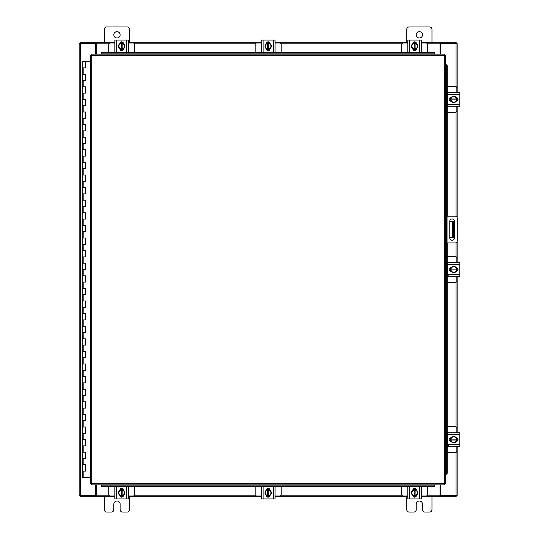 <?xml version="1.0" encoding="UTF-8"?>
<svg xmlns="http://www.w3.org/2000/svg" width="539" height="539" viewBox="0 0 539 539"><rect width="100%" height="100%" fill="white"/><g stroke="black" fill="none" stroke-linecap="round" stroke-linejoin="round"><path stroke-width="0.81" d="M82.386 464.8L85.438 464.8L82.386 464.8M85.243 471.099L82.292 471.099L85.438 471.099L85.243 464.8M82.386 452.201L85.438 452.201L82.386 452.201M85.243 458.5L82.292 458.5L85.438 458.5L85.243 452.201M82.386 439.602L85.438 439.602L82.386 439.602M85.243 445.901L82.292 445.901L85.438 445.901L85.243 439.602M82.386 427.003L85.438 427.003L82.386 427.003M85.243 433.302L82.292 433.302L85.438 433.302L85.243 427.003M82.386 414.397L85.438 414.397L82.386 414.397M85.243 420.703L82.292 420.703L85.438 420.703L85.243 414.397M82.386 401.798L85.438 401.798L82.386 401.798M85.243 408.097L82.292 408.097L85.438 408.097L85.243 401.798M82.386 389.198L85.438 389.198L82.386 389.198M85.243 395.498L82.292 395.498L85.438 395.498L85.243 389.198M82.386 376.599L85.438 376.599L82.386 376.599M85.243 382.899L82.292 382.899L85.438 382.899L85.243 376.599M82.386 364L85.438 364L82.386 364M85.243 370.3L82.292 370.3L85.438 370.3L85.243 364M82.386 351.401L85.438 351.401L82.386 351.401M85.243 357.701L82.292 357.701L85.438 357.701L85.243 351.401M82.386 338.802L85.438 338.802L82.386 338.802M85.243 345.101L82.292 345.101L85.438 345.101L85.243 338.802M82.386 326.203L85.438 326.203L82.386 326.203M85.243 332.502L82.292 332.502L85.438 332.502L85.243 326.203M82.386 313.597L85.438 313.597L82.386 313.597M85.243 319.903L82.292 319.903L85.438 319.903L85.243 313.597M82.386 300.998L85.438 300.998L82.386 300.998M85.243 307.297L82.292 307.297L85.438 307.297L85.243 300.998M82.386 288.399L85.438 288.399L82.386 288.399M85.243 294.698L82.292 294.698L85.438 294.698L85.243 288.399M82.386 275.8L85.438 275.8L82.386 275.8M85.243 282.099L82.292 282.099L85.438 282.099L85.243 275.8M82.386 263.2L85.438 263.2L82.386 263.2M85.243 269.5L82.292 269.5L85.438 269.5L85.243 263.2M82.386 250.601L85.438 250.601L82.386 250.601M85.243 256.901L82.292 256.901L85.438 256.901L85.243 250.601M82.386 238.002L85.438 238.002L82.386 238.002M85.243 244.302L82.292 244.302L85.438 244.302L85.243 238.002M82.386 225.403L85.438 225.403L82.386 225.403M85.243 231.703L82.292 231.703L85.438 231.703L85.243 225.403M82.386 212.797L85.438 212.797L82.386 212.797M85.243 219.097L82.292 219.097L85.438 219.097L85.243 212.797M82.386 200.198L85.438 200.198L82.386 200.198M85.243 206.498L82.292 206.498L85.438 206.498L85.243 200.198M82.386 187.599L85.438 187.599L82.386 187.599M85.243 193.899L82.292 193.899L85.438 193.899L85.243 187.599M82.386 175L85.438 175L82.386 175M85.243 181.299L82.292 181.299L85.438 181.299L85.243 175M82.386 162.401L85.438 162.401L82.386 162.401M85.243 168.7L82.292 168.7L85.438 168.7L85.243 162.401M82.386 149.802L85.438 149.802L82.386 149.802M85.243 156.101L82.292 156.101L85.438 156.101L85.243 149.802M82.386 137.202L85.438 137.202L82.386 137.202M85.243 143.502L82.292 143.502L85.438 143.502L85.243 137.202M82.386 124.603L85.438 124.603L82.386 124.603M85.243 130.903L82.292 130.903L85.438 130.903L85.243 124.603M82.386 111.997L85.438 111.997L82.386 111.997M85.243 118.297L82.292 118.297L85.438 118.297L85.243 111.997M82.386 99.398L85.438 99.398L82.386 99.398M85.243 105.698L82.292 105.698L85.438 105.698L85.243 99.398M82.386 86.799L85.438 86.799L82.386 86.799M85.243 93.099L82.292 93.099L85.438 93.099L85.243 86.799M82.386 74.2L85.438 74.2L82.386 74.2M85.243 80.5L82.292 80.5L85.438 80.5L85.243 74.2M85.344 61.601L82.386 61.601M85.243 67.901L82.292 67.901L85.438 67.901L85.438 61.601L90.646 61.601M82.292 61.601L82.292 477.399L90.646 477.399M416.223 34.826A3.153 3.153 0 0 0 419.376 37.973A3.153 3.153 0 0 0 422.522 34.826A3.153 3.153 0 0 0 419.376 31.673A3.153 3.153 0 0 0 416.223 34.826M431.975 42.702L431.975 29.342A2.392 2.392 0 0 0 429.576 26.95L409.168 26.95A2.392 2.392 0 0 0 406.77 29.342L406.77 42.702M406.77 496.298L406.77 509.658A2.392 2.392 0 0 0 409.168 512.05L413.831 512.05A2.392 2.392 0 0 0 416.223 509.658L416.223 504.174A3.153 3.153 0 0 1 419.376 501.027A3.153 3.153 0 0 1 422.522 504.174L422.522 509.658A2.392 2.392 0 0 0 424.914 512.05L429.576 512.05A2.392 2.392 0 0 0 431.975 509.658L431.975 496.298M453.703 237.436L452.066 237.436L452.066 221.684L453.703 221.684L453.703 237.436M449.775 237.436L452.066 237.436M453.703 224.83L452.693 224.83L452.693 234.283L453.703 234.283M449.775 221.684L452.066 221.684M452.693 237.436L452.693 234.283M452.693 224.83L452.693 221.684M445.416 216.2L455.293 216.2A1.967 1.967 0 0 1 457.261 218.167L457.261 240.946A1.967 1.967 0 0 1 455.293 242.914L445.416 242.914M446.676 242.914L446.676 216.2M454.498 237.867L454.498 221.327A2.365 2.365 0 0 0 452.133 218.962A2.365 2.365 0 0 0 449.775 221.327L449.775 237.867A2.365 2.365 0 0 0 452.133 240.232A2.365 2.365 0 0 0 454.498 237.867M113.823 34.826A3.153 3.153 0 0 0 116.97 37.973A3.153 3.153 0 0 0 120.123 34.826A3.153 3.153 0 0 0 116.97 31.673A3.153 3.153 0 0 0 113.823 34.826M129.576 42.702L129.576 29.342A2.392 2.392 0 0 0 127.177 26.95L106.769 26.95A2.392 2.392 0 0 0 104.371 29.342L104.371 42.702M104.371 496.298L104.371 509.658A2.392 2.392 0 0 0 106.769 512.05L111.432 512.05A2.392 2.392 0 0 0 113.823 509.658L113.823 504.174A3.153 3.153 0 0 1 116.97 501.027A3.153 3.153 0 0 1 120.123 504.174L120.123 509.658A2.392 2.392 0 0 0 122.515 512.05L127.177 512.05A2.392 2.392 0 0 0 129.576 509.658L129.576 496.298M447.202 282.476L455.354 282.476A1.509 1.509 0 0 0 456.863 280.967L456.863 276.366M456.863 262.634L456.863 258.033A1.509 1.509 0 0 0 455.354 256.524L447.202 256.524M447.606 262.823L447.202 262.823M447.202 276.177L447.606 276.177M457.059 267.923L457.059 271.077M450.375 271.178L450.375 267.822M456.472 267.977A3.153 3.153 0 0 1 456.472 271.023M456.418 271.124A3.153 3.153 0 0 1 453.771 272.646M453.663 272.646A3.153 3.153 0 0 1 451.015 271.124M450.961 271.023A3.153 3.153 0 0 1 450.961 267.977M451.015 267.876A3.153 3.153 0 0 1 453.663 266.354M453.771 266.354A3.153 3.153 0 0 1 456.418 267.876M455.219 267.182A2.762 2.762 0 0 1 456.432 269.028L456.472 267.91L453.717 266.32L450.961 267.91L450.961 269.972L456.432 269.972A2.762 2.762 0 0 1 455.219 271.818L453.717 272.68L450.961 271.09L450.995 269.972A2.762 2.762 0 0 0 452.214 271.818M452.214 267.182A2.762 2.762 0 0 0 450.995 269.028L456.472 269.028L456.472 271.09L455.219 271.818M452.464 267.041A2.762 2.762 0 0 1 454.97 267.041M454.97 271.959A2.762 2.762 0 0 1 452.464 271.959M456.324 267.728A1.772 1.772 0 0 1 458.029 269.5A1.772 1.772 0 0 1 456.324 271.272M448.36 275.173L447.606 275.173M447.606 264.46L447.606 262.634L459.828 262.634L459.828 264.46L447.606 264.46L447.606 274.54L459.828 274.54L459.828 276.366L447.606 276.366L447.606 274.54M451.109 271.272L450.948 271.272A1.772 1.772 0 0 1 449.182 269.5A1.772 1.772 0 0 1 450.948 267.728L451.109 267.728M459.828 264.46L459.828 274.54M458.251 276.366L459.828 276.366M447.202 112.375L455.354 112.375A1.509 1.509 0 0 0 456.863 110.866L456.863 106.264M456.863 92.533L456.863 87.931A1.509 1.509 0 0 0 455.354 86.422L447.202 86.422M447.606 92.721L447.202 92.721M447.202 106.075L447.606 106.075M457.059 97.822L457.059 100.982M450.375 101.076L450.375 97.727M456.472 97.876A3.153 3.153 0 0 1 456.472 100.928M456.418 101.022A3.153 3.153 0 0 1 453.771 102.551M453.663 102.551A3.153 3.153 0 0 1 451.015 101.022M450.961 100.928A3.153 3.153 0 0 1 450.961 97.876M451.015 97.775A3.153 3.153 0 0 1 453.663 96.252M453.771 96.252A3.153 3.153 0 0 1 456.418 97.775M455.219 97.087A2.762 2.762 0 0 1 456.432 98.927L456.472 97.808L453.717 96.218L450.961 97.808L450.961 99.87L456.432 99.87A2.762 2.762 0 0 1 455.219 101.716L453.717 102.578L450.961 100.995L450.995 99.87A2.762 2.762 0 0 0 452.214 101.716M452.214 97.087A2.762 2.762 0 0 0 450.995 98.927L456.472 98.927L456.472 100.988L455.219 101.716M452.464 96.939A2.762 2.762 0 0 1 454.97 96.939M454.97 101.858A2.762 2.762 0 0 1 452.464 101.858M456.324 97.633A1.772 1.772 0 0 1 458.029 99.398A1.772 1.772 0 0 1 456.324 101.17M448.36 105.071L447.606 105.071M447.606 94.359L447.606 92.533L459.828 92.533L459.828 94.359L447.606 94.359L447.606 104.438L459.828 104.438L459.828 106.264L447.606 106.264L447.606 104.438M451.109 101.17L450.948 101.17A1.772 1.772 0 0 1 449.182 99.398A1.772 1.772 0 0 1 450.948 97.626L451.109 97.626M459.828 94.359L459.828 104.438M134.676 52.33L134.676 44.521A1.509 1.509 0 0 0 133.167 43.005L128.565 43.005M114.834 43.005L110.232 43.005A1.509 1.509 0 0 0 108.716 44.521L108.716 52.33M120.116 42.817L123.276 42.817M123.37 49.494L120.022 49.494M120.17 43.403A3.153 3.153 0 0 1 123.222 43.403M123.323 43.457A3.153 3.153 0 0 1 124.846 46.098M124.846 46.213A3.153 3.153 0 0 1 123.323 48.854M123.222 48.914A3.153 3.153 0 0 1 120.17 48.914M120.076 48.854A3.153 3.153 0 0 1 118.546 46.213M118.546 46.098A3.153 3.153 0 0 1 120.076 43.457M119.382 44.656A2.762 2.762 0 0 1 121.228 43.437L120.109 43.403A3.18 3.18 0 0 0 120.103 43.403L118.519 46.159L120.103 48.908A3.18 3.18 0 0 1 120.103 48.908L122.171 48.914L122.171 43.437A2.762 2.762 0 0 1 124.01 44.656L124.88 46.159L123.29 48.908L122.171 48.874A2.762 2.762 0 0 0 124.01 47.661M119.382 47.661A2.762 2.762 0 0 0 121.228 48.874L121.228 43.403L123.29 43.403L124.01 44.656M119.24 47.412A2.762 2.762 0 0 1 119.24 44.905M124.159 44.905A2.762 2.762 0 0 1 124.159 47.412M119.927 43.551A1.772 1.772 0 0 1 121.699 41.847A1.772 1.772 0 0 1 123.465 43.551M116.66 52.27L114.834 52.27L114.834 40.048L116.66 40.048L116.66 52.27L126.739 52.27L126.739 40.048L128.565 40.048L128.565 52.27L126.739 52.27M123.465 48.759L123.465 48.921A1.772 1.772 0 0 1 121.699 50.693A1.772 1.772 0 0 1 119.927 48.921L119.927 48.759M116.66 40.048L126.739 40.048M281.149 52.33L281.149 44.521A1.509 1.509 0 0 0 279.64 43.005L275.038 43.005M261.307 43.005L256.705 43.005A1.509 1.509 0 0 0 255.196 44.521L255.196 52.33M266.596 42.817L269.749 42.817M269.85 49.494L266.495 49.494M266.65 43.403A3.153 3.153 0 0 1 269.695 43.403M269.796 43.457A3.153 3.153 0 0 1 271.319 46.098M271.319 46.213A3.153 3.153 0 0 1 269.796 48.854M269.695 48.914A3.153 3.153 0 0 1 266.65 48.914M266.549 48.854A3.153 3.153 0 0 1 265.026 46.213M265.026 46.098A3.153 3.153 0 0 1 266.549 43.457M265.855 44.656A2.762 2.762 0 0 1 267.701 43.437L266.583 43.403L264.993 46.159L266.583 48.908A3.18 3.18 0 0 1 266.583 48.908L268.644 48.914L268.644 43.437A2.762 2.762 0 0 1 270.49 44.656L271.353 46.159L269.763 48.908L268.644 48.874A2.762 2.762 0 0 0 270.49 47.661M265.855 47.661A2.762 2.762 0 0 0 267.701 48.874L267.701 43.403L269.763 43.403L270.49 44.656M265.714 47.412A2.762 2.762 0 0 1 265.714 44.905M270.632 44.905A2.762 2.762 0 0 1 270.632 47.412M266.401 43.551A1.772 1.772 0 0 1 268.173 41.847A1.772 1.772 0 0 1 269.945 43.551M263.133 52.27L261.307 52.27L261.307 40.048L263.133 40.048L263.133 52.27L273.212 52.27L273.212 40.048L275.038 40.048L275.038 52.27L273.212 52.27M269.945 48.759L269.945 48.921A1.772 1.772 0 0 1 268.173 50.693A1.772 1.772 0 0 1 266.401 48.921L266.401 48.759M263.133 40.048L273.212 40.048M427.622 52.33L427.622 44.521A1.509 1.509 0 0 0 426.113 43.005L421.511 43.005M407.78 43.005L403.179 43.005A1.509 1.509 0 0 0 401.67 44.521L401.67 52.33M413.069 42.817L416.229 42.817M416.324 49.494L412.975 49.494M413.123 43.403A3.153 3.153 0 0 1 416.175 43.403M416.27 43.457A3.153 3.153 0 0 1 417.799 46.098M417.799 46.213A3.153 3.153 0 0 1 416.27 48.854M416.175 48.914A3.153 3.153 0 0 1 413.123 48.914M413.022 48.854A3.153 3.153 0 0 1 411.5 46.213M411.5 46.098A3.153 3.153 0 0 1 413.022 43.457M412.335 44.656A2.762 2.762 0 0 1 414.174 43.437L413.056 43.403L411.466 46.159L413.056 48.908A3.18 3.18 0 0 1 413.056 48.908L415.118 48.914L415.118 43.437A2.762 2.762 0 0 1 416.964 44.656L417.826 46.159L416.243 48.908L415.118 48.874A2.762 2.762 0 0 0 416.964 47.661M412.335 47.661A2.762 2.762 0 0 0 414.174 48.874L414.174 43.403L416.236 43.403L416.964 44.656M412.187 47.412A2.762 2.762 0 0 1 412.187 44.905M417.105 44.905A2.762 2.762 0 0 1 417.105 47.412M412.881 43.551A1.772 1.772 0 0 1 414.646 41.847A1.772 1.772 0 0 1 416.418 43.551M409.606 52.27L407.78 52.27L407.78 40.048L409.606 40.048L409.606 52.27L419.686 52.27L419.686 40.048L421.511 40.048L421.511 52.27L419.686 52.27M416.418 48.759L416.418 48.921A1.772 1.772 0 0 1 414.646 50.693A1.772 1.772 0 0 1 412.874 48.921L412.874 48.759M409.606 40.048L419.686 40.048M421.511 48.712L421.511 47.142M421.511 41.618L421.511 40.048M407.78 47.142L407.78 48.712M401.67 486.67L401.67 494.479A1.509 1.509 0 0 0 403.179 495.995L407.78 495.995M421.511 495.995L426.113 495.995A1.509 1.509 0 0 0 427.622 494.479L427.622 486.67M416.229 496.183L413.069 496.183M412.975 489.506L416.324 489.506M416.175 495.597A3.153 3.153 0 0 1 413.123 495.597M413.022 495.543A3.153 3.153 0 0 1 411.5 492.902M411.5 492.787A3.153 3.153 0 0 1 413.022 490.146M413.123 490.086A3.153 3.153 0 0 1 416.175 490.086M416.27 490.146A3.153 3.153 0 0 1 417.799 492.787M417.799 492.902A3.153 3.153 0 0 1 416.27 495.543M416.964 494.344A2.762 2.762 0 0 1 415.118 495.563L416.236 495.597A3.18 3.18 0 0 0 416.243 495.597L417.826 492.841L416.243 490.092A3.18 3.18 0 0 1 416.243 490.092L414.174 490.086L414.174 495.563A2.762 2.762 0 0 1 412.335 494.344L411.466 492.841L413.056 490.092L414.174 490.126A2.762 2.762 0 0 0 412.335 491.339M416.964 491.339A2.762 2.762 0 0 0 415.118 490.126L415.118 495.597L413.056 495.597L412.335 494.344M417.105 491.588A2.762 2.762 0 0 1 417.105 494.095M412.187 494.095A2.762 2.762 0 0 1 412.187 491.588M416.418 495.449A1.772 1.772 0 0 1 414.646 497.153A1.772 1.772 0 0 1 412.881 495.449M419.686 486.73L421.511 486.73L421.511 498.952L419.686 498.952L419.686 486.73L409.606 486.73L409.606 498.952L407.78 498.952L407.78 486.73L409.606 486.73M412.874 490.241L412.874 490.079A1.772 1.772 0 0 1 414.646 488.307A1.772 1.772 0 0 1 416.418 490.079L416.418 490.241M419.686 498.952L409.606 498.952M421.511 491.858L421.511 489.533M421.511 486.73L421.511 488.145M421.511 498.952L421.511 497.382M255.196 486.67L255.196 494.479A1.509 1.509 0 0 0 256.705 495.995L261.307 495.995M275.038 495.995L279.64 495.995A1.509 1.509 0 0 0 281.149 494.479L281.149 486.67M269.749 496.183L266.596 496.183M266.495 489.506L269.85 489.506M269.695 495.597A3.153 3.153 0 0 1 266.65 495.597M266.549 495.543A3.153 3.153 0 0 1 265.026 492.902M265.026 492.787A3.153 3.153 0 0 1 266.549 490.146M266.65 490.086A3.153 3.153 0 0 1 269.695 490.086M269.796 490.146A3.153 3.153 0 0 1 271.319 492.787M271.319 492.902A3.153 3.153 0 0 1 269.796 495.543M270.49 494.344A2.762 2.762 0 0 1 268.644 495.563L269.763 495.597L271.353 492.841L269.763 490.092A3.18 3.18 0 0 1 269.763 490.092L267.701 490.086L267.701 495.563A2.762 2.762 0 0 1 265.855 494.344L264.993 492.841L266.583 490.092L267.701 490.126A2.762 2.762 0 0 0 265.855 491.339M270.49 491.339A2.762 2.762 0 0 0 268.644 490.126L268.644 495.597L266.583 495.597L265.855 494.344M270.632 491.588A2.762 2.762 0 0 1 270.632 494.095M265.714 494.095A2.762 2.762 0 0 1 265.714 491.588M269.945 495.449A1.772 1.772 0 0 1 268.173 497.153A1.772 1.772 0 0 1 266.401 495.449M273.212 486.73L275.038 486.73L275.038 498.952L273.212 498.952L273.212 486.73L263.133 486.73L263.133 498.952L261.307 498.952L261.307 486.73L263.133 486.73M266.401 490.241L266.401 490.079A1.772 1.772 0 0 1 268.173 488.307A1.772 1.772 0 0 1 269.945 490.079L269.945 490.241M273.212 498.952L263.133 498.952M108.716 486.67L108.716 494.479A1.509 1.509 0 0 0 110.232 495.995L114.834 495.995M128.565 495.995L133.167 495.995A1.509 1.509 0 0 0 134.676 494.479L134.676 486.67M123.276 496.183L120.116 496.183M120.022 489.506L123.37 489.506M123.222 495.597A3.153 3.153 0 0 1 120.17 495.597M120.076 495.543A3.153 3.153 0 0 1 118.546 492.902M118.546 492.787A3.153 3.153 0 0 1 120.076 490.146M120.17 490.086A3.153 3.153 0 0 1 123.222 490.086M123.323 490.146A3.153 3.153 0 0 1 124.846 492.787M124.846 492.902A3.153 3.153 0 0 1 123.323 495.543M124.01 494.344A2.762 2.762 0 0 1 122.171 495.563L123.29 495.597L124.88 492.841L123.29 490.092A3.18 3.18 0 0 1 123.29 490.092L121.228 490.086L121.228 495.563A2.762 2.762 0 0 1 119.382 494.344L118.519 492.841L120.103 490.092L121.228 490.126A2.762 2.762 0 0 0 119.382 491.339M124.01 491.339A2.762 2.762 0 0 0 122.171 490.126L122.171 495.597L120.109 495.597L119.382 494.344M124.159 491.588A2.762 2.762 0 0 1 124.159 494.095M119.24 494.095A2.762 2.762 0 0 1 119.24 491.588M123.465 495.449A1.772 1.772 0 0 1 121.699 497.153A1.772 1.772 0 0 1 119.927 495.449M126.739 486.73L128.565 486.73L128.565 498.952L126.739 498.952L126.739 486.73L116.66 486.73L116.66 498.952L114.834 498.952L114.834 486.73L116.66 486.73M119.927 490.241L119.927 490.079A1.772 1.772 0 0 1 121.699 488.307A1.772 1.772 0 0 1 123.465 490.079L123.465 490.241M126.739 498.952L116.66 498.952M128.565 491.858L128.565 489.533M128.565 498.952L128.565 497.382M444.311 55.221L445.416 55.234L445.416 483.766L444.311 483.779L444.291 484.884L91.765 484.884L91.751 483.779L90.646 483.766L90.646 55.234L91.751 55.221L91.765 54.116L444.291 54.116L444.311 55.221L91.751 55.221L91.751 483.779L444.311 483.779L444.311 55.221M445.659 242.914L445.416 474.313L446.11 474.313L445.659 474.313A1.26 1.091 -90 0 0 446.73 473.053L447.202 473.053A1.26 1.091 90 0 1 446.13 474.313L446.11 474.313M447.202 65.947L446.73 65.947A1.26 1.091 -90 0 0 445.659 64.687L446.13 64.687A1.26 1.091 90 0 1 447.202 65.947L447.202 216.2M445.659 216.2L445.659 64.687L446.11 64.687M447.202 242.914L447.202 473.053M446.73 65.947L446.73 216.2M446.73 242.914L446.73 473.053M101.217 485.107L101.217 485.127A1.26 1.091 0 0 0 102.477 486.198L102.477 486.67A1.26 1.091 180 0 1 101.217 485.599L101.217 485.578M433.585 486.67L433.585 486.198A1.26 1.091 0 0 0 434.845 485.127L434.845 485.599A1.26 1.091 180 0 1 433.585 486.67L102.477 486.67M434.845 485.107L434.845 485.578M433.585 486.198L102.477 486.198M434.845 53.893L434.845 53.873A1.26 1.091 180 0 0 433.585 52.802L433.585 52.33A1.26 1.091 0 0 1 434.845 53.401L434.845 53.422M102.477 52.33L102.477 52.802A1.26 1.091 180 0 0 101.217 53.873L101.217 53.401A1.26 1.091 0 0 1 102.477 52.33L433.585 52.33M101.217 53.893L101.217 53.422M102.477 52.802L433.585 52.802M440.787 484.884L440.787 495.361L457.173 495.361L457.173 446.467M457.173 92.533L457.173 43.639L440.787 43.639L440.787 54.116M95.558 54.116L95.558 43.639L79.172 43.639L79.172 495.361L95.558 495.361L95.558 484.884M457.173 97.889L457.173 100.914M457.173 106.264L457.173 217.594M457.173 241.519L457.173 262.634M457.173 267.984L457.173 271.016M457.173 276.366L457.173 432.736M457.173 438.086L457.173 441.111M114.834 496.298L96.346 496.298L96.346 484.884M439.999 484.884L439.999 496.298L440.471 496.298L440.471 495.361L439.999 495.361M456.23 495.361L456.23 496.298L440.471 496.298M96.346 495.361L95.875 495.361L95.875 496.298L80.116 496.298L80.116 495.361M439.999 496.298L421.511 496.298M416.162 496.298L413.137 496.298M407.78 496.298L275.038 496.298M269.689 496.298L266.657 496.298M261.307 496.298L128.565 496.298M123.209 496.298L120.184 496.298M95.875 496.298L96.346 496.298M421.511 42.702L439.999 42.702L439.999 54.116M96.346 54.116L96.346 42.702L95.875 42.702L95.875 43.639L96.346 43.639M80.116 43.639L80.116 42.702L95.875 42.702M439.999 43.639L440.471 43.639L440.471 42.702L456.23 42.702L456.23 43.639M96.346 42.702L114.834 42.702M120.184 42.702L123.209 42.702M128.565 42.702L261.307 42.702M266.657 42.702L269.689 42.702M275.038 42.702L407.78 42.702M413.137 42.702L416.162 42.702M440.471 42.702L439.999 42.702M447.202 452.578L455.354 452.578A1.509 1.509 0 0 0 456.863 451.069L456.863 446.467M456.863 432.736L456.863 428.134A1.509 1.509 0 0 0 455.354 426.625L447.202 426.625M447.606 432.925L447.202 432.925M447.202 446.279L447.606 446.279M457.059 438.018L457.059 441.178M450.375 441.273L450.375 437.924M456.472 438.072A3.153 3.153 0 0 1 456.472 441.124M456.418 441.225A3.153 3.153 0 0 1 453.771 442.748M453.663 442.748A3.153 3.153 0 0 1 451.015 441.225M450.961 441.124A3.153 3.153 0 0 1 450.961 438.072M451.015 437.978A3.153 3.153 0 0 1 453.663 436.449M453.771 436.449A3.153 3.153 0 0 1 456.418 437.978M455.219 437.284A2.762 2.762 0 0 1 456.432 439.13L456.472 438.012A3.18 3.18 0 0 0 456.472 438.005L453.717 436.422L450.961 438.005A3.18 3.18 0 0 1 450.961 438.005L450.961 440.073L456.432 440.073A2.762 2.762 0 0 1 455.219 441.913L453.717 442.782L450.961 441.192L450.995 440.073A2.762 2.762 0 0 0 452.214 441.913M452.214 437.284A2.762 2.762 0 0 0 450.995 439.13L456.472 439.13L456.472 441.192L455.219 441.913M452.464 437.142A2.762 2.762 0 0 1 454.97 437.142M454.97 442.061A2.762 2.762 0 0 1 452.464 442.061M456.324 437.83A1.772 1.772 0 0 1 458.029 439.602A1.772 1.772 0 0 1 456.324 441.367M448.36 445.268L447.606 445.268M447.606 434.562L447.606 432.736L459.828 432.736L459.828 434.562L447.606 434.562L447.606 444.641L459.828 444.641L459.828 446.467L447.606 446.467L447.606 444.641M451.109 441.374L450.948 441.374A1.772 1.772 0 0 1 449.182 439.602A1.772 1.772 0 0 1 450.948 437.83L451.109 437.83M459.828 434.562L459.828 444.641M448.36 446.467L447.606 446.467M447.606 432.736L449.014 432.736M451.156 446.467L452.733 446.467M458.251 446.467L459.828 446.467M459.828 432.736L458.251 432.736M452.733 432.736L451.156 432.736M83.868 471.099L83.868 477.399M83.868 458.5L83.868 464.8M83.868 445.901L83.868 452.201M83.868 433.302L83.868 439.602M83.868 420.703L83.868 427.003M83.868 408.097L83.868 414.397M83.868 395.498L83.868 401.798M83.868 382.899L83.868 389.198M83.868 370.3L83.868 376.599M83.868 357.701L83.868 364M83.868 345.101L83.868 351.401M83.868 332.502L83.868 338.802M83.868 319.903L83.868 326.203M83.868 307.297L83.868 313.597M83.868 294.698L83.868 300.998M83.868 282.099L83.868 288.399M83.868 269.5L83.868 275.8M83.868 256.901L83.868 263.2M83.868 244.302L83.868 250.601M83.868 231.703L83.868 238.002M83.868 219.097L83.868 225.403M83.868 206.498L83.868 212.797M83.868 193.899L83.868 200.198M83.868 181.299L83.868 187.599M83.868 168.7L83.868 175M83.868 156.101L83.868 162.401M83.868 143.502L83.868 149.802M83.868 130.903L83.868 137.202M83.868 118.297L83.868 124.603M83.868 105.698L83.868 111.997M83.868 93.099L83.868 99.398M83.868 80.5L83.868 86.799M83.868 67.901L83.868 74.2M447.053 216.2L447.053 242.914M101.217 485.127L434.845 485.127M434.845 53.873L101.217 53.873M456.068 43.639L456.068 86.604M456.068 112.2L456.068 216.361M456.068 242.752L456.068 256.699M456.068 282.301L456.068 426.8M456.068 452.396L456.068 495.361M80.277 495.361L80.277 43.639M96.346 495.193L108.898 495.193M134.494 495.193L255.371 495.193M280.974 495.193L401.851 495.193M427.447 495.193L439.999 495.193M439.999 43.807L427.447 43.807M401.851 43.807L280.974 43.807M255.371 43.807L134.494 43.807M108.898 43.807L96.346 43.807M85.438 464.8L85.438 471.099M85.438 452.201L85.438 458.5M85.438 439.602L85.438 445.901M85.438 427.003L85.438 433.302M85.438 414.397L85.438 420.703M85.438 401.798L85.438 408.097M85.438 389.198L85.438 395.498M85.438 376.599L85.438 382.899M85.438 364L85.438 370.3M85.438 351.401L85.438 357.701M85.438 338.802L85.438 345.101M85.438 326.203L85.438 332.502M85.438 313.597L85.438 319.903M85.438 300.998L85.438 307.297M85.438 288.399L85.438 294.698M85.438 275.8L85.438 282.099M85.438 263.2L85.438 269.5M85.438 250.601L85.438 256.901M85.438 238.002L85.438 244.302M85.438 225.403L85.438 231.703M85.438 212.797L85.438 219.097M85.438 200.198L85.438 206.498M85.438 187.599L85.438 193.899M85.438 175L85.438 181.299M85.438 162.401L85.438 168.7M85.438 149.802L85.438 156.101M85.438 137.202L85.438 143.502M85.438 124.603L85.438 130.903M85.438 111.997L85.438 118.297M85.438 99.398L85.438 105.698M85.438 86.799L85.438 93.099M85.438 74.2L85.438 80.5"/></g></svg>
